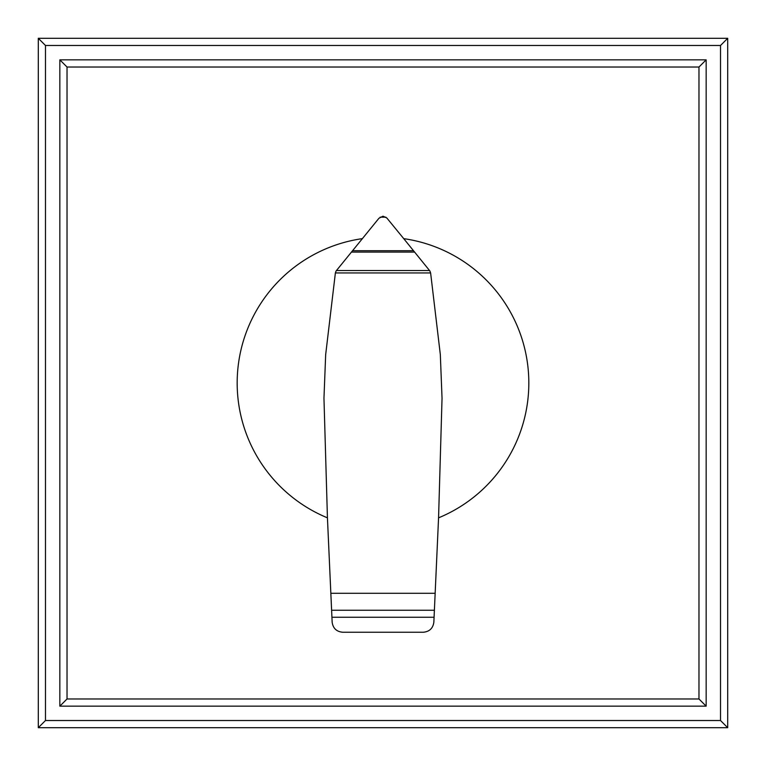 <?xml version="1.0" encoding="UTF-8"?>
<svg xmlns="http://www.w3.org/2000/svg" width="766" height="766" viewBox="0 0 766 766"><rect width="100%" height="100%" fill="white"/><g stroke="black" fill="none" stroke-linecap="round" stroke-linejoin="round"><path stroke-width="1.15" d="M59.844 706.156L67.025 698.975L67.025 67.025L59.844 59.844L59.844 706.156L706.156 706.156L698.975 698.975L67.025 698.975M67.025 67.025L698.975 67.025L698.975 698.975M706.156 706.156L706.156 59.844L698.975 67.025M706.156 59.844L59.844 59.844M727.7 727.7L720.519 720.519L45.481 720.519L38.3 727.7L727.7 727.7L727.7 38.3L720.519 45.481L720.519 720.519M45.481 720.519L45.481 45.481L720.519 45.481M727.7 38.3L38.3 38.3L45.481 45.481M38.3 38.3L38.3 727.7M430.616 272.935L440.326 354.572L442.039 398.263L438.564 517.835A145.837 145.837 0 0 0 403.73 238.647L429.85 270.915L430.616 272.935L335.384 272.935L336.044 271.049L378.94 218.262L382.809 216.251M362.27 238.647A145.837 145.837 0 0 0 327.436 517.835L323.961 398.263L325.674 354.572L335.384 272.935M331.611 610.243L434.389 610.243L433.862 622.097C433.02 628.273 429.506 631.653 423.311 632.247L342.756 632.247C336.552 631.691 333.019 628.331 332.147 622.164L327.436 517.835M429.535 270.532L336.465 270.532M414.607 252.081L351.393 252.081M383.192 216.251L386.82 217.975L403.739 238.657M385.911 217.171L380.089 217.171M438.564 517.835L435.155 593.296L330.845 593.296M435.155 593.296L434.389 610.243M434.073 617.252L331.927 617.252M413.496 250.712L352.504 250.712"/></g></svg>
